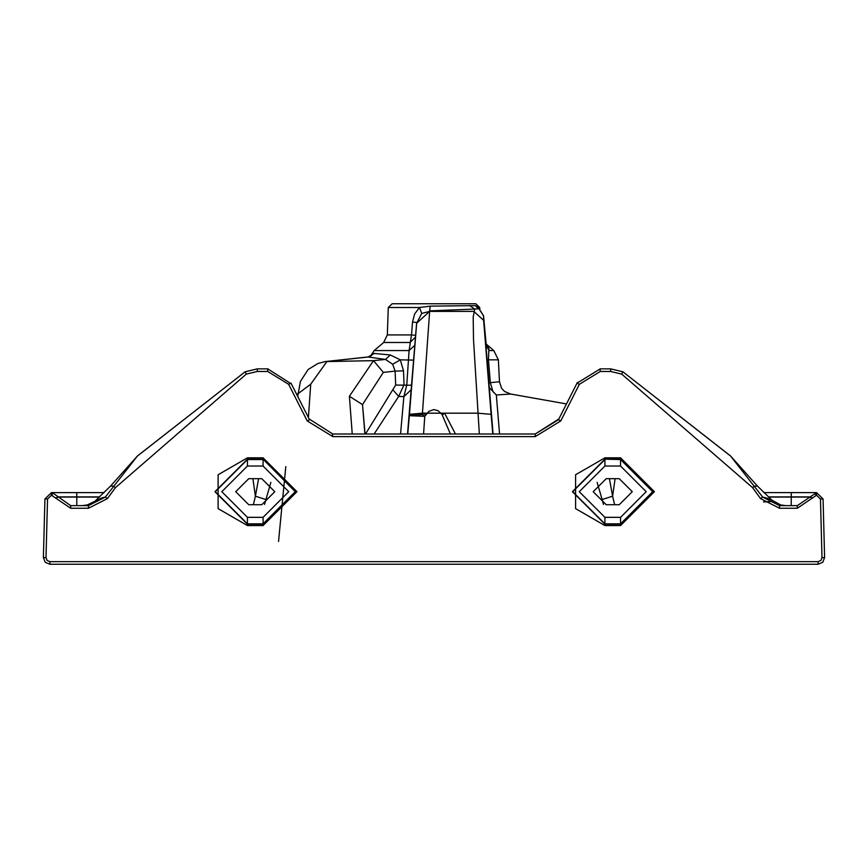 <?xml version="1.0" encoding="UTF-8"?>
<svg xmlns="http://www.w3.org/2000/svg" width="868" height="868" viewBox="0 0 868 868"><rect width="100%" height="100%" fill="white"/><g stroke="black" fill="none" stroke-linecap="round" stroke-linejoin="round"><path stroke-width="1.3" d="M619.242 504.72L632.273 491.689L619.242 478.669L606.222 478.669L593.191 491.689L606.222 504.72L619.242 504.72M309.149 418.973L332.769 434L535.231 434L558.851 418.973M573.455 390.188L577.025 383.135L600.265 368.867L603.271 368.867M467.017 434L468.199 434M468.525 434L469.154 434M470.434 434L472.018 434M69.19 492.612L52.264 492.612L70.688 505.643L88.46 505.643L105.321 497.082L137.502 455.917L245.123 371.797L257.329 368.867L257.329 371.471L267.735 371.471L288.653 384.318L307.207 420.915L332.769 436.604L535.231 436.604L535.231 434L558.471 419.732L577.025 383.135L600.265 368.867L610.671 368.867L622.877 371.797L730.498 455.917L762.679 497.082L779.54 505.643L797.312 505.643L816.549 492.612L823.07 498.959L824.6 557.571L822.755 562.29L818.09 564.254L49.91 564.254L45.245 562.29L43.4 557.571L44.93 498.959L51.451 492.612L104.149 492.612M535.231 436.604L560.793 420.915L579.347 384.318L600.265 371.471L610.671 371.471L621.705 374.108L752.567 487.642L760.574 498.612L779.54 508.247L797.312 508.247L816.549 495.227L820.466 499.024L821.996 557.647L820.889 560.468L818.09 561.65L49.91 561.65L47.111 560.468L46.004 557.647L47.534 499.024L51.451 495.227L70.688 508.247L88.46 508.247L107.426 498.612L115.433 487.642L246.295 374.108L245.112 371.786L257.329 368.867L267.735 368.867L291.355 383.906M264.328 368.867L268.169 368.878M248.758 478.669L235.727 491.689L248.758 504.72L261.778 504.72L274.809 491.689L261.778 478.669L248.758 478.669M263.08 457.827L296.954 491.689L263.08 525.563L247.445 525.563L218.118 508.626L218.118 474.753L247.445 457.827L263.08 457.827L263.08 459.183L295.587 491.689L263.08 524.196L247.445 524.196L214.938 491.689L247.445 459.183L263.08 459.183L295.239 491.689L263.08 523.849L247.445 523.849L215.297 491.689L247.445 459.541L263.08 459.541L263.08 466.04L288.729 491.689L263.08 517.339L247.445 517.339L221.807 491.689L247.445 466.04L263.08 466.04M604.92 457.827L620.555 457.827L654.418 491.689L620.555 525.563L604.92 525.563L575.592 508.626L575.592 474.753L604.92 457.827L604.92 459.183L620.555 459.183L653.061 491.689L620.555 524.196L604.92 524.196L572.413 491.689L604.92 459.183L620.555 459.541L652.703 491.689L620.555 523.849L604.92 523.849L572.761 491.689L604.92 459.541L604.92 466.04L620.555 466.04L646.193 491.689L620.555 517.339L604.92 517.339L579.271 491.689L604.92 466.04M763.851 492.612L815.736 492.612L815.736 495.227M52.264 495.227L52.264 492.612L53.794 492.612M815.269 492.612L798.875 492.612M807.641 492.612L809.334 492.612M55.932 497.798L58.384 496.897L99.657 496.897M76.742 492.612L76.807 497.071L58.449 497.071L55.997 497.961M791.258 492.612L791.258 496.897L809.616 496.897L812.068 497.798M812.003 497.961L809.551 497.071L768.527 497.071M779.54 508.247L779.594 505.643M88.46 508.247L88.46 505.643L81.983 505.643L87.277 504.959L101.751 497.939L105.321 497.082L107.426 498.612M771.37 501.509L763.525 501.943M760.574 498.612L762.679 497.082L765.619 497.765L770.545 499.436L780.733 504.959L786.017 505.643M772.173 500.369L757.471 486.102L754.672 486.102L752.567 487.642M614.631 504.72L612.602 496.203L615.108 478.669M603.466 504.427L602.121 499.534L612.602 496.203L609.412 478.669M602.121 499.534L597.13 482.358M540.645 564.254L456.796 564.254M479.277 309.03L479.027 307.511L479.722 307.511L475.816 303.746L392.184 303.746L388.278 307.511L419.472 307.511L414.611 314.01L412.517 322.05L416.673 322.462L407.526 434M479.071 308.867L479.027 307.511L475.295 305.634L430.246 306.133L419.472 307.511L421.739 313.424L416.673 323.232L429.649 311.395L421.739 313.424M430.246 306.133L429.649 310.874L474.72 309.073L473.19 316.994L473.505 339.518L479.342 434M475.295 305.634L478.398 308.769L474.72 309.073L469.555 305.525M479.093 308.986L483.519 315.735L483.639 320.357L473.819 311.395L429.649 311.395L422.445 413.179L444.611 413.179L455.472 434M412.517 322.05L411.519 334.918L415.544 335.33M486.026 343.934L493.805 350.564L498.373 359.829L488.445 359.829L488.89 348.621L485.928 343.24M488.89 348.621L486.178 344.498M388.278 307.511L387.323 334.918L411.519 334.918L409.088 350.564L414.763 345.29M387.323 334.918L383.667 342.491L410.021 342.491L415.392 337.218M407.754 434L409.349 415.674L424.756 416.358L428.879 411.378L433.772 409.566L438.025 410.662L441.953 414.329L450.405 434M383.667 342.491L374.195 350.564L409.088 350.564L406.777 384.936L403.87 396.643L400.549 434M410.944 389.949L403.87 396.643L398.683 396.416L404.032 384.763L403.522 370.831L400.289 359.829L390.296 354.958L373.717 353.406L370.582 356.097M374.141 434L398.683 396.416L392.792 389.71L395.667 385.066L395.124 371.124L383.341 372.383L362.509 404.607L349.392 396.285L352.245 434M285.811 466.583L280.744 518.565M280.7 519.01L278.552 541.437M270.87 482.358L264.534 504.427M423.573 434L424.756 416.358L422.325 414.546L423.389 413.179L425.602 414.991M493.067 434L483.519 315.735L479.31 309.051M499.567 434L496.333 394.983L492.97 391.631L490.333 382.647L489.259 382.929M498.373 359.829L499.469 381.79L501.585 388.267L504.59 391.49L510.731 394.039L496.333 394.983L489.65 388.007M411.324 385.229L395.667 385.066M403.522 370.831L395.124 371.124L392.672 364.267L400.289 359.829L413.526 360.122M365.526 434L392.792 389.71M365.07 434L362.509 404.607L364.907 434M392.672 364.267L385.544 359.439L367.934 356.965L324.957 361.609L317.829 363.54L308.118 369.529L300.415 381.453L297.713 396.426M390.296 354.958L385.544 359.439L373.522 360.643L349.392 396.285M374.249 353.45L368.075 357.019L326.954 361.479L310.722 384.177L308.4 417.508M383.341 372.383L373.522 360.643L324.957 361.609M297.963 393.161L297.681 396.372M258.588 478.669L255.398 496.203L265.879 499.534M252.892 478.669L255.398 496.203L253.369 504.72M394.387 434L395.797 434M396.209 434L397.652 434M398.011 434L400.983 434M288.653 384.318L290.975 383.135L309.583 419.83M332.336 434L332.769 436.604M137.502 455.917L110.529 486.102L113.328 486.102L115.433 487.642M493.805 350.564L489.172 350.564L486.058 345.29M499.469 381.79L490.333 382.647L488.445 359.829L487.252 360.122M558.471 419.732L560.793 420.915M577.404 382.419L577.025 383.135L579.347 384.318M600.048 368.867L600.265 371.471M621.705 374.108L622.877 371.786L610.671 368.867L610.671 371.471M267.735 368.867L267.735 371.471M247.445 466.04L247.445 457.827M247.445 517.339L247.445 525.563M263.08 517.339L263.08 525.563M246.295 374.108L257.329 371.471M824.6 557.571L821.996 557.647M818.09 564.254L818.09 561.65M823.07 498.959L820.466 499.024M816.549 492.612L816.549 495.227M51.451 492.612L51.451 495.227M768.343 496.897L791.258 496.897L791.193 505.643M797.312 505.643L797.312 508.247M70.688 505.643L70.688 508.247M409.468 414.307L422.445 413.179L422.325 414.546L409.349 415.674L416.673 323.232M442.398 414.991L444.611 413.179L477.704 413.179L491.104 414.34L492.796 434M483.639 320.357L491.104 414.34M310.722 384.177L297.919 393.779L297.691 396.383M309.529 419.732L307.207 420.915M49.91 564.254L49.91 561.65M43.4 557.571L46.004 557.647M44.93 498.959L47.534 499.024M99.473 497.071L76.807 497.071L76.807 505.643M620.555 457.827L620.555 466.04M620.555 525.563L620.555 517.339M604.92 525.563L604.92 517.339M730.498 455.917L757.471 486.102M622.877 371.786L730.715 456.156M808.52 564.254L766.27 564.254M693.272 564.254L434 564.254M493.99 564.254L765.641 564.254M803.584 564.254L806.437 564.254M807.197 564.254L808.141 564.254M59.469 564.254L235.271 564.254M479.722 307.511L479.787 309.355M486.199 344.715L483.519 315.724M374.195 350.564L370.31 356.271M245.112 371.786L137.318 456.123M110.529 486.102L95.816 500.38M566.479 403.935L510.634 394.018M370.441 356.542L370.875 355.858L367.934 356.965"/></g></svg>
